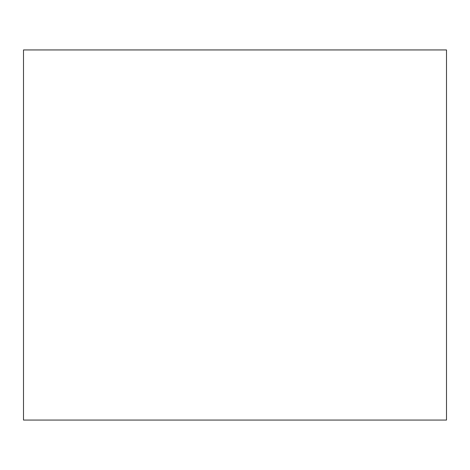 <?xml version="1.0" encoding="UTF-8"?>
<svg xmlns="http://www.w3.org/2000/svg" width="470" height="470" viewBox="0 0 470 470"><rect width="100%" height="100%" fill="white"/><g stroke="black" fill="none" stroke-linecap="round" stroke-linejoin="round"><path stroke-width="0.7" d="M23.5 49.938L23.5 420.062L446.5 420.062L446.5 49.938L23.5 49.938"/></g></svg>
